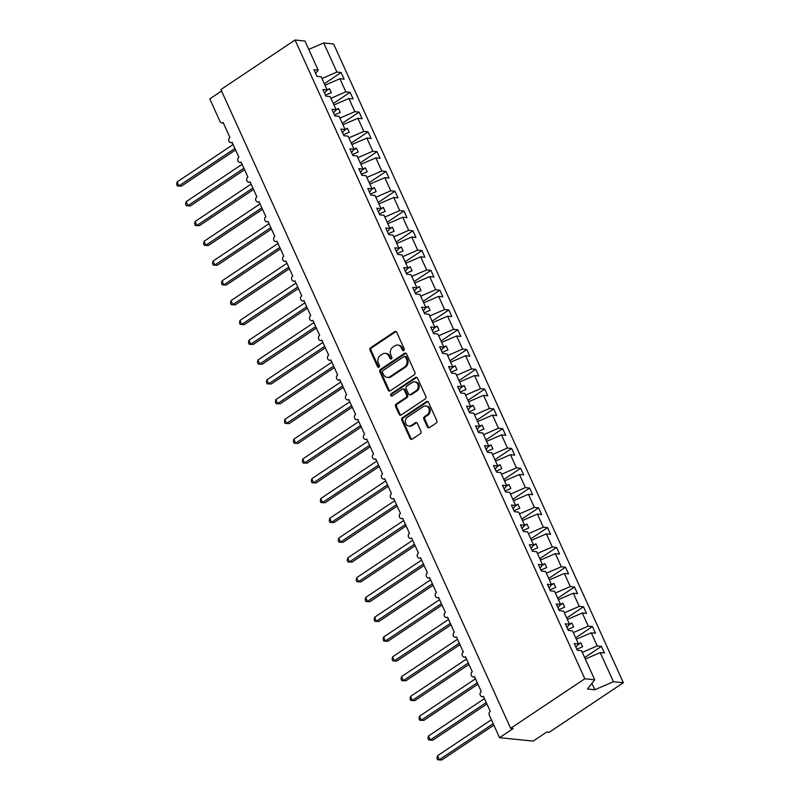 <?xml version="1.0" encoding="UTF-8"?>
<svg xmlns="http://www.w3.org/2000/svg" width="800" height="800" viewBox="0 0 800 800"><rect width="100%" height="100%" fill="white"/><g stroke="black" fill="none" stroke-linecap="round" stroke-linejoin="round"><path stroke-width="1.2" d="M403.79 350.53A1.26 1.05 -84.1 0 0 404.23 348.82L396.74 332.31A1.79 1.51 -84.1 0 0 394.7 331.65L370.66 347.71A1.79 1.51 -84.1 0 0 370.03 350.16L377.52 366.67A1.26 1.05 -84.1 0 0 379.39 365.42L378.42 363.28A5.74 4.82 -84.1 0 1 380.44 355.45L382.44 354.12A5.74 4.82 -84.1 0 1 385.29 353.37A5.74 4.82 -84.1 0 1 388.97 356.23L389.94 358.37A1.26 1.05 -84.1 0 0 391.81 357.12L390.84 354.98A5.74 4.82 -84.1 0 1 392.86 347.15L394.86 345.82A5.74 4.82 -84.1 0 1 397.71 345.07A5.74 4.82 -84.1 0 1 401.39 347.93L402.36 350.07A1.26 1.05 -84.1 0 0 403.79 350.53M427.4 426.94A1.79 1.51 -84.1 0 0 429.44 427.6L436.19 423.09A1.79 1.51 -84.1 0 0 436.82 420.65L428.5 402.31A1.79 1.51 -84.1 0 0 426.46 401.65L402.42 417.71A1.79 1.51 -84.1 0 0 401.79 420.16L410.1 438.5A1.79 1.51 -84.1 0 0 412.15 439.16L420.29 433.71A1.79 1.51 -84.1 0 0 420.92 431.27L417.36 423.42A1.79 1.51 -84.1 0 0 415.32 422.76L411.28 425.46A4.8 4.03 -84.1 0 1 408.91 426.08A4.8 4.03 -84.1 0 1 405.42 422.34A4.8 4.03 -84.1 0 1 407.51 417.15L423.34 406.57A4.8 4.03 -84.1 0 1 425.71 405.95A4.8 4.03 -84.1 0 1 429.2 409.69A4.8 4.03 -84.1 0 1 427.11 414.88L424.47 416.65A1.79 1.51 -84.1 0 0 423.84 419.09L427.4 426.94L428.39 427.04A1.79 1.51 -84.1 0 0 429.06 427.78M315.63 73.4L318.18 70.15L304.96 41.02L295.06 40L220.9 89.55L510.66 728.32L513.13 728.57L499.53 737.67L489.29 715.11A2.74 2.3 -84.1 0 1 490.26 711.37L483.43 696.33A2.74 2.3 -84.1 0 1 481.28 691.58L474.46 676.54A2.74 2.3 -84.1 0 1 472.3 671.79L465.48 656.75A2.74 2.3 -84.1 0 1 463.33 652L456.51 636.96A2.74 2.3 -84.1 0 1 454.35 632.21L447.53 617.18A2.74 2.3 -84.1 0 1 445.37 612.43L438.55 597.39A2.74 2.3 -84.1 0 1 436.4 592.64L429.58 577.6A2.74 2.3 -84.1 0 1 427.42 572.85L420.6 557.81A2.74 2.3 -84.1 0 1 418.45 553.06L411.62 538.02A2.74 2.3 -84.1 0 1 409.47 533.27L402.65 518.23A2.74 2.3 -84.1 0 1 400.49 513.48L393.67 498.45A2.74 2.3 -84.1 0 1 391.52 493.7L384.69 478.66A2.74 2.3 -84.1 0 1 382.54 473.91L375.72 458.87A2.74 2.3 -84.1 0 1 373.56 454.12L366.74 439.08A2.74 2.3 -84.1 0 1 364.59 434.33L357.76 419.29A2.74 2.3 -84.1 0 1 355.61 414.54L348.79 399.5A2.74 2.3 -84.1 0 1 346.63 394.75L339.81 379.72A2.74 2.3 -84.1 0 1 337.66 374.97L330.84 359.93A2.74 2.3 -84.1 0 1 328.68 355.18L321.86 340.14A2.74 2.3 -84.1 0 1 319.7 335.39L312.88 320.35A2.74 2.3 -84.1 0 1 310.73 315.6L303.91 300.56A2.74 2.3 -84.1 0 1 301.75 295.81L294.93 280.77A2.74 2.3 -84.1 0 1 292.78 276.02L285.95 260.99A2.74 2.3 -84.1 0 1 283.8 256.24L276.98 241.2A2.74 2.3 -84.1 0 1 274.82 236.45L268 221.41A2.74 2.3 -84.1 0 1 265.85 216.66L259.02 201.62A2.74 2.3 -84.1 0 1 256.87 196.87L250.05 181.83A2.74 2.3 -84.1 0 1 247.89 177.08L241.07 162.04A2.74 2.3 -84.1 0 1 238.92 157.29L232.1 142.26A2.74 2.3 -84.1 0 1 229.94 137.51L223.12 122.47A2.74 2.3 95.9 0 1 220 121.46L209.77 98.9L221.57 91.01M295.06 40L584.82 678.77L510.66 728.32M414.26 374.77A1.79 1.51 -84.1 0 0 414.89 372.32L406.58 353.99A1.79 1.51 -84.1 0 0 404.54 353.32L380.5 369.39A1.79 1.51 -84.1 0 0 379.87 371.83L388.18 390.17A1.79 1.51 -84.1 0 0 390.22 390.83L414.26 374.77M417.54 378.15L425.86 396.48A1.79 1.51 -84.1 0 1 425.22 398.93L401.18 415A1.79 1.51 -84.1 0 1 399.14 414.33L395.58 406.49A1.79 1.51 -84.1 0 1 396.22 404.04L405.96 397.53A1.79 1.51 -84.1 0 0 406.6 395.08L404.23 389.87A1.79 1.51 -84.1 0 0 402.19 389.21L392.04 395.99A1.26 1.05 -84.1 0 1 391.06 393.82L415.5 377.49A1.79 1.51 -84.1 0 1 417.54 378.15M584.82 678.77L594.72 679.79L581.51 650.66L577.28 650.22L574.27 643.57L578.49 644.01L575.94 647.26M578.49 644.01L572.53 630.87L568.31 630.43L565.29 623.79L569.52 624.22L566.97 627.48M569.52 624.22L563.56 611.08L559.33 610.65L556.32 604L560.54 604.43L557.99 607.69M560.54 604.43L554.58 591.29L550.36 590.86L547.34 584.21L551.56 584.64L549.01 587.9M551.56 584.64L545.6 571.5L541.38 571.07L538.36 564.42L542.59 564.85L540.04 568.11M542.59 564.85L536.63 551.72L532.4 551.28L529.39 544.63L533.61 545.07L531.06 548.32M533.61 545.07L527.65 531.93L523.43 531.49L520.41 524.84L524.63 525.28L522.08 528.53M524.63 525.28L518.67 512.14L514.45 511.7L511.43 505.06L515.66 505.49L513.11 508.75M515.66 505.49L509.7 492.35L505.47 491.92L502.46 485.27L506.68 485.7L504.13 488.96M506.68 485.7L500.72 472.56L496.5 472.13L493.48 465.48L497.7 465.91L495.15 469.17M497.7 465.91L491.74 452.77L487.52 452.34L484.5 445.69L488.73 446.12L486.18 449.38M488.73 446.12L482.77 432.99L478.54 432.55L475.53 425.9L479.75 426.34L477.2 429.59M479.75 426.34L473.79 413.2L469.57 412.76L466.55 406.11L470.78 406.55L468.23 409.8M470.78 406.55L464.81 393.41L460.59 392.97L457.58 386.33L461.8 386.76L459.25 390.02M461.8 386.76L455.84 373.62L451.61 373.19L448.6 366.54L452.82 366.97L450.27 370.23M452.82 366.97L446.86 353.83L442.64 353.4L439.62 346.75L443.85 347.18L441.3 350.44M443.85 347.18L437.89 334.04L433.66 333.61L430.65 326.96L434.87 327.39L432.32 330.65M434.87 327.39L428.91 314.26L424.69 313.82L421.67 307.17L425.89 307.61L423.34 310.86M425.89 307.61L419.93 294.47L415.71 294.03L412.69 287.38L416.92 287.82L414.37 291.07M416.92 287.82L410.96 274.68L406.73 274.24L403.72 267.6L407.94 268.03L405.39 271.29M407.94 268.03L401.98 254.89L397.76 254.46L394.74 247.81L398.96 248.24L396.41 251.5M398.96 248.24L393 235.1L388.78 234.67L385.76 228.02L389.99 228.45L387.44 231.71M389.99 228.45L384.03 215.31L379.8 214.88L376.79 208.23L381.01 208.66L378.46 211.92M381.01 208.66L375.05 195.52L370.83 195.09L367.81 188.44L372.03 188.88L369.49 192.13M372.03 188.88L366.07 175.74L361.85 175.3L358.83 168.65L363.06 169.09L360.51 172.34M363.06 169.09L357.1 155.95L352.87 155.51L349.86 148.87L354.08 149.3L351.53 152.56M354.08 149.3L348.12 136.16L343.9 135.73L340.88 129.08L345.11 129.51L342.56 132.77M345.11 129.51L339.15 116.37L334.92 115.94L331.91 109.29L336.13 109.72L333.58 112.98M336.13 109.72L330.17 96.58L325.95 96.15L322.93 89.5L327.15 89.93L324.6 93.19M584.65 657.58L601.44 646.37L597.21 645.93L591.25 632.79L576.33 639.24M582.29 652.38L597.21 645.93M575.67 637.79L592.46 626.58L588.24 626.14L582.28 613L567.35 619.45M573.31 632.59L588.24 626.14M566.7 618.01L583.48 606.79L579.26 606.35L573.3 593.22L558.38 599.66M564.34 612.8L579.26 606.35M557.72 598.22L574.51 587L570.28 586.57L564.32 573.43L549.4 579.88M555.36 593.02L570.28 586.57M548.74 578.43L565.53 567.21L561.31 566.78L555.35 553.64L540.42 560.09M546.38 573.23L561.31 566.78M539.77 558.64L556.55 547.42L552.33 546.99L546.37 533.85L531.45 540.3M537.41 553.44L552.33 546.99M530.79 538.85L547.58 527.64L543.35 527.2L537.39 514.06L522.47 520.51M528.43 533.65L543.35 527.2M521.81 519.06L538.6 507.85L534.38 507.41L528.42 494.27L513.49 500.72M519.45 513.86L534.38 507.41M512.84 499.28L529.63 488.06L525.4 487.62L519.44 474.49L504.52 480.93M510.48 494.07L525.4 487.62M503.86 479.49L520.65 468.27L516.43 467.84L510.47 454.7L495.54 461.15M501.5 474.29L516.43 467.84M494.89 459.7L511.67 448.48L507.45 448.05L501.49 434.91L486.57 441.36M492.53 454.5L507.45 448.05M485.91 439.91L502.7 428.69L498.47 428.26L492.51 415.12L477.59 421.57M483.55 434.71L498.47 428.26M476.93 420.12L493.72 408.91L489.5 408.47L483.54 395.33L468.61 401.78M474.57 414.92L489.5 408.47M467.96 400.33L484.74 389.12L480.52 388.68L474.56 375.54L459.64 381.99M465.6 395.13L480.52 388.68M458.98 380.55L475.77 369.33L471.54 368.89L465.58 355.76L450.66 362.2M456.62 375.34L471.54 368.89M450 360.76L466.79 349.54L462.57 349.11L456.61 335.97L441.68 342.42M447.64 355.56L462.57 349.11M441.03 340.97L457.81 329.75L453.59 329.32L447.63 316.18L432.71 322.63M438.67 335.77L453.59 329.32M432.05 321.18L448.84 309.96L444.61 309.53L438.65 296.39L423.73 302.84M429.69 315.98L444.61 309.53M423.07 301.39L439.86 290.18L435.64 289.74L429.68 276.6L414.75 283.05M420.71 296.19L435.64 289.74M414.1 281.6L430.89 270.39L426.66 269.95L420.7 256.81L405.78 263.26M411.74 276.4L426.66 269.95M405.12 261.82L421.91 250.6L417.69 250.16L411.73 237.03L396.8 243.47M402.76 256.61L417.69 250.16M396.15 242.03L412.93 230.81L408.71 230.38L402.75 217.24L387.83 223.69M393.79 236.83L408.71 230.38M387.17 222.24L403.96 211.02L399.73 210.59L393.77 197.45L378.85 203.9M384.81 217.04L399.73 210.59M378.19 202.45L394.98 191.23L390.76 190.8L384.8 177.66L369.87 184.11M375.83 197.25L390.76 190.8M369.22 182.66L386 171.45L381.78 171.01L375.82 157.87L360.9 164.32M366.86 177.46L381.78 171.01M360.24 162.87L377.03 151.66L372.8 151.22L366.84 138.08L351.92 144.53M357.88 157.67L372.8 151.22M351.26 143.09L368.05 131.87L363.83 131.43L357.87 118.29L342.94 124.74M348.9 137.88L363.83 131.43M342.29 123.3L359.07 112.08L354.85 111.65L348.89 98.51L333.97 104.96M339.93 118.1L354.85 111.65M333.31 103.51L350.1 92.29L345.87 91.86L339.91 78.72L344.14 79.15L341.12 72.5L336.9 72.07L323.68 42.94L333.59 43.96L623.35 682.73L549.19 732.28L546.72 732.02L533.12 741.12L499.53 737.67M330.95 98.31L345.87 91.86M318.18 70.15L313.95 69.71L316.97 76.36L321.19 76.79L327.15 89.93M324.33 83.72L341.12 72.5M321.97 78.52L336.9 72.07M585.31 659.03L600.23 652.58L604.45 653.01L601.44 646.37M592.46 626.58L595.48 633.23L591.25 632.79M583.48 606.79L586.5 613.44L582.28 613M574.51 587L577.52 593.65L573.3 593.22M565.53 567.21L568.55 573.86L564.32 573.43M556.55 547.42L559.57 554.07L555.35 553.64M547.58 527.64L550.59 534.28L546.37 533.85M538.6 507.85L541.62 514.5L537.39 514.06M529.63 488.06L532.64 494.71L528.42 494.27M520.65 468.27L523.67 474.92L519.44 474.49M511.67 448.48L514.69 455.13L510.47 454.7M502.7 428.69L505.71 435.34L501.49 434.91M493.72 408.91L496.74 415.55L492.51 415.12M484.74 389.12L487.76 395.77L483.54 395.33M475.77 369.33L478.78 375.98L474.56 375.54M466.79 349.54L469.81 356.19L465.58 355.76M457.81 329.75L460.83 336.4L456.61 335.97M448.84 309.96L451.85 316.61L447.63 316.18M439.86 290.18L442.88 296.82L438.65 296.39M430.89 270.39L433.9 277.04L429.68 276.6M421.91 250.6L424.92 257.25L420.7 256.81M412.93 230.81L415.95 237.46L411.73 237.03M403.96 211.02L406.97 217.67L402.75 217.24M394.98 191.23L398 197.88L393.77 197.45M386 171.45L389.02 178.09L384.8 177.66M377.03 151.66L380.04 158.31L375.82 157.87M368.05 131.87L371.07 138.52L366.84 138.08M359.07 112.08L362.09 118.73L357.87 118.29M350.1 92.29L353.11 98.94L348.89 98.51M594.72 679.79L587.5 689.01L594.81 689.76L613.44 681.71L600.23 652.58M613.44 681.71L623.35 682.73M576.84 649.24L582.63 646.74L580.83 642.79L578.41 643.83M567.86 629.46L573.65 626.95L571.86 623L569.44 624.04M558.89 609.67L564.68 607.17L562.88 603.21L560.46 604.26M549.91 589.88L555.7 587.38L553.9 583.42L551.48 584.47M540.93 570.09L546.72 567.59L544.93 563.63L542.51 564.68M531.96 550.3L537.75 547.8L535.95 543.84L533.53 544.89M522.98 530.51L528.77 528.01L526.98 524.06L524.55 525.1M514.01 510.73L519.79 508.22L518 504.27L515.58 505.31M505.03 490.94L510.82 488.44L509.02 484.48L506.6 485.53M496.05 471.15L501.84 468.65L500.05 464.69L497.62 465.74M487.08 451.36L492.87 448.86L491.07 444.9L488.65 445.95M478.1 431.57L483.89 429.07L482.09 425.11L479.67 426.16M469.12 411.78L474.91 409.28L473.12 405.33L470.7 406.37M460.15 392L465.94 389.49L464.14 385.54L461.72 386.58M451.17 372.21L456.96 369.71L455.16 365.75L452.74 366.8M442.19 352.42L447.98 349.92L446.19 345.96L443.77 347.01M433.22 332.63L439.01 330.13L437.21 326.17L434.79 327.22M424.24 312.84L430.03 310.34L428.24 306.38L425.81 307.43M415.27 293.05L421.05 290.55L419.26 286.6L416.84 287.64M406.29 273.27L412.08 270.76L410.28 266.81L407.86 267.85M397.31 253.48L403.1 250.98L401.31 247.02L398.88 248.06M388.34 233.69L394.12 231.19L392.33 227.23L389.91 228.28M379.36 213.9L385.15 211.4L383.35 207.44L380.93 208.49M370.38 194.11L376.17 191.61L374.38 187.65L371.95 188.7M361.41 174.32L367.2 171.82L365.4 167.86L362.98 168.91M352.43 154.54L358.22 152.03L356.42 148.08L354 149.12M343.45 134.75L349.24 132.25L347.45 128.29L345.03 129.33M334.48 114.96L340.27 112.46L338.47 108.5L336.05 109.55M325.5 95.17L331.29 92.67L329.49 88.71L327.07 89.76M324.99 85.17L339.91 78.72M308.76 49.39L323.68 42.94M594.81 689.76L591.91 683.37M326.59 90.65L329.49 88.71M335.57 110.44L338.47 108.5M344.54 130.23L347.45 128.29M353.52 150.02L356.42 148.08M362.5 169.81L365.4 167.86M371.47 189.59L374.38 187.65M380.45 209.38L383.35 207.44M389.43 229.17L392.33 227.23M398.4 248.96L401.31 247.02M407.38 268.75L410.28 266.81M416.36 288.54L419.26 286.6M425.33 308.32L428.24 306.38M434.31 328.11L437.21 326.17M443.28 347.9L446.19 345.96M452.26 367.69L455.16 365.75M461.24 387.48L464.14 385.54M470.21 407.27L473.12 405.33M479.19 427.05L482.09 425.11M488.17 446.84L491.07 444.9M497.14 466.63L500.05 464.69M506.12 486.42L509.02 484.48M515.1 506.21L518 504.27M524.07 526L526.98 524.06M533.05 545.78L535.95 543.84M542.02 565.57L544.93 563.63M551 585.36L553.9 583.42M559.98 605.15L562.88 603.21M568.95 624.94L571.86 623M577.93 644.73L580.83 642.79M403.68 350.6A1.26 1.05 -84.1 0 1 403.35 350.17L402.38 348.03A5.74 4.82 -84.1 0 0 398.7 345.18L397.71 345.07M385.29 353.37L386.27 353.48A5.74 4.82 -84.1 0 1 389.96 356.33L390.93 358.47A1.26 1.05 -84.1 0 0 391.26 358.9M396.08 331.57A1.79 1.51 -84.1 0 0 395.69 331.75L371.65 347.81A1.79 1.51 -84.1 0 0 371.02 350.26L378.51 366.77A1.26 1.05 -84.1 0 0 378.84 367.2M405.91 353.24A1.79 1.51 -84.1 0 0 405.52 353.43L381.48 369.49A1.79 1.51 -84.1 0 0 380.85 371.94L389.17 390.27A1.79 1.51 -84.1 0 0 389.84 391.01M405.48 356.94A1.26 1.05 -84.1 0 0 404.05 356.48L382.95 370.58A1.26 1.05 -84.1 0 0 382.51 372.29L383.53 374.55A5.74 4.82 -84.1 0 0 387.22 377.4A5.74 4.82 -84.1 0 0 390.06 376.66L404.49 367.03A5.74 4.82 -84.1 0 0 406.5 359.2L405.48 356.94L406.47 357.05A1.26 1.05 -84.1 0 0 405.66 356.42L404.68 356.32M387.22 377.4L388.21 377.51A5.74 4.82 -84.1 0 0 391.05 376.77L390.06 376.66M406.47 357.05L407.49 359.3A5.74 4.82 -84.1 0 1 405.47 367.13L391.05 376.77M403.08 388.98L404.07 389.08A1.79 1.51 -84.1 0 1 405.22 389.97L407.58 395.18A1.79 1.51 -84.1 0 1 406.95 397.63L397.2 404.14A1.79 1.51 -84.1 0 0 396.57 406.59L400.13 414.44A1.79 1.51 -84.1 0 0 400.8 415.18M416.87 377.41A1.79 1.51 -84.1 0 0 416.49 377.59L392.04 393.92A1.26 1.05 -84.1 0 0 391.93 396.06M416.08 390.77A4.8 4.03 -84.1 0 0 418.17 385.57A4.8 4.03 -84.1 0 0 414.69 381.83A4.8 4.03 -84.1 0 0 412.31 382.45L406.73 386.18A1.79 1.51 -84.1 0 0 406.1 388.62L408.47 393.83A1.79 1.51 -84.1 0 0 410.51 394.49L416.08 390.77L417.07 390.87A4.8 4.03 -84.1 0 0 419.16 385.67A4.8 4.03 -84.1 0 0 415.67 381.93L414.69 381.83M409.62 394.72L410.61 394.82A1.79 1.51 -84.1 0 0 411.49 394.59L410.51 394.49M417.07 390.87L411.49 394.59M425.71 405.95L426.7 406.05A4.8 4.03 -84.1 0 1 430.18 409.79A4.8 4.03 -84.1 0 1 428.1 414.98L425.46 416.75A1.79 1.51 -84.1 0 0 424.83 419.19L428.39 427.04M408.91 426.08L409.89 426.18A4.8 4.03 -84.1 0 0 412.27 425.56L411.28 425.46M416.69 422.68A1.79 1.51 -84.1 0 0 416.31 422.86L412.27 425.56M427.83 401.57A1.79 1.51 -84.1 0 0 427.45 401.75L403.41 417.82A1.79 1.51 -84.1 0 0 402.78 420.26L411.09 438.6A1.79 1.51 -84.1 0 0 411.76 439.34M177.37 185.95L181.41 186.14L177.37 185.95L176.65 184.37L177.14 181.93L178.94 185.88L234.92 148.48M181.41 186.14L235.58 149.94M177.14 181.93L233.12 144.52M186.35 205.74L190.38 205.93L186.35 205.74L185.63 204.16L186.12 201.71L187.91 205.67L243.89 168.27M190.38 205.93L244.56 169.73M186.12 201.71L242.1 164.31M195.32 225.53L199.36 225.71L195.32 225.53L194.61 223.95L195.09 221.5L196.89 225.46L252.87 188.05M199.36 225.71L253.53 189.51M195.09 221.5L251.08 184.1M204.3 245.32L208.34 245.5L204.3 245.32L203.58 243.74L204.07 241.29L205.87 245.25L261.85 207.84M208.34 245.5L262.51 209.3M204.07 241.29L260.05 203.88M213.28 265.11L217.31 265.29L213.28 265.11L212.56 263.53L213.05 261.08L214.84 265.04L270.82 227.63M217.31 265.29L271.49 229.09M213.05 261.08L269.03 223.67M222.25 284.9L226.29 285.08L222.25 284.9L221.54 283.31L222.02 280.87L223.82 284.83L279.8 247.42M226.29 285.08L280.46 248.88M222.02 280.87L278 243.46M231.23 304.68L235.27 304.87L231.23 304.68L230.51 303.1L231 300.66L232.8 304.61L288.78 267.21M235.27 304.87L289.44 268.67M231 300.66L286.98 263.25M240.21 324.47L244.24 324.66L240.21 324.47L239.49 322.89L239.98 320.44L241.77 324.4L297.75 287M244.24 324.66L298.42 288.46M239.98 320.44L295.96 283.04M249.18 344.26L253.22 344.44L249.18 344.26L248.46 342.68L248.95 340.23L250.75 344.19L306.73 306.78M253.22 344.44L307.39 308.24M248.95 340.23L304.93 302.83M258.16 364.05L262.19 364.23L258.16 364.05L257.44 362.47L257.93 360.02L259.72 363.98L315.71 326.57M262.19 364.23L316.37 328.03M257.93 360.02L313.91 322.61M267.13 383.84L271.17 384.02L267.13 383.84L266.42 382.26L266.91 379.81L268.7 383.77L324.68 346.36M271.17 384.02L325.34 347.82M266.91 379.81L322.89 342.4M276.11 403.63L280.15 403.81L276.11 403.63L275.39 402.04L275.88 399.6L277.68 403.56L333.66 366.15M280.15 403.81L334.32 367.61M275.88 399.6L331.86 362.19M285.09 423.41L289.12 423.6L285.09 423.41L284.37 421.83L284.86 419.39L286.65 423.34L342.63 385.94M289.12 423.6L343.3 387.4M284.86 419.39L340.84 381.98M294.06 443.2L298.1 443.39L294.06 443.2L293.35 441.62L293.83 439.17L295.63 443.13L351.61 405.73M298.1 443.39L352.27 407.19M293.83 439.17L349.82 401.77M303.04 462.99L307.08 463.17L303.04 462.99L302.32 461.41L302.81 458.96L304.61 462.92L360.59 425.51M307.08 463.17L361.25 426.98M302.81 458.96L358.79 421.56M312.02 482.78L316.05 482.96L312.02 482.78L311.3 481.2L311.79 478.75L313.58 482.71L369.56 445.3M316.05 482.96L370.23 446.76M311.79 478.75L367.77 441.34M320.99 502.57L325.03 502.75L320.99 502.57L320.28 500.99L320.76 498.54L322.56 502.5L378.54 465.09M325.03 502.75L379.2 466.55M320.76 498.54L376.74 461.13M329.97 522.36L334.01 522.54L329.97 522.36L329.25 520.77L329.74 518.33L331.54 522.29L387.52 484.88M334.01 522.54L388.18 486.34M329.74 518.33L385.72 480.92M338.95 542.14L342.98 542.33L338.95 542.14L338.23 540.56L338.72 538.12L340.51 542.07L396.49 504.67M342.98 542.33L397.16 506.13M338.72 538.12L394.7 500.71M347.92 561.93L351.96 562.12L347.92 561.93L347.2 560.35L347.69 557.91L349.49 561.86L405.47 524.46M351.96 562.12L406.13 525.92M347.69 557.91L403.67 520.5M356.9 581.72L360.93 581.9L356.9 581.72L356.18 580.14L356.67 577.69L358.46 581.65L414.45 544.24M360.93 581.9L415.11 545.71M356.67 577.69L412.65 540.29M365.87 601.51L369.91 601.69L365.87 601.51L365.16 599.93L365.65 597.48L367.44 601.44L423.42 564.03M369.91 601.69L424.08 565.49M365.65 597.48L421.63 560.07M374.85 621.3L378.89 621.48L374.85 621.3L374.13 619.72L374.62 617.27L376.42 621.23L432.4 583.82M378.89 621.48L433.06 585.28M374.62 617.27L430.6 579.86M383.83 641.09L387.86 641.27L383.83 641.09L383.11 639.5L383.6 637.06L385.39 641.02L441.37 603.61M387.86 641.27L442.04 605.07M383.6 637.06L439.58 599.65M392.8 660.87L396.84 661.06L392.8 660.87L392.09 659.29L392.58 656.85L394.37 660.8L450.35 623.4M396.84 661.06L451.01 624.86M392.58 656.85L448.56 619.44M401.78 680.66L405.82 680.85L401.78 680.66L401.06 679.08L401.55 676.64L403.35 680.59L459.33 643.19M405.82 680.85L459.99 644.65M401.55 676.64L457.53 639.23M410.76 700.45L414.79 700.63L410.76 700.45L410.04 698.87L410.53 696.42L412.32 700.38L468.3 662.97M414.79 700.63L468.97 664.44M410.53 696.42L466.51 659.02M419.73 720.24L423.77 720.42L419.73 720.24L419.02 718.66L419.5 716.21L421.3 720.17L477.28 682.76M423.77 720.42L477.94 684.22M419.5 716.21L475.48 678.8M428.71 740.03L432.75 740.21L428.71 740.03L427.99 738.45L428.48 736L430.28 739.96L486.26 702.55M432.75 740.21L486.92 704.01M428.48 736L484.46 698.59M437.69 759.82L441.72 760L437.69 759.82L436.97 758.23L437.46 755.79L439.25 759.75L493.19 723.7M441.72 760L493.85 725.16M437.46 755.79L491.4 719.75M402.38 348.03L401.39 347.93M390.93 358.47L389.94 358.37M389.96 356.33L388.97 356.23M378.51 366.77L377.52 366.67M371.02 350.26L370.03 350.16M371.65 347.81L370.66 347.71M395.69 331.75L394.7 331.65M403.35 350.17L402.36 350.07M389.17 390.27L388.18 390.17M380.85 371.94L379.87 371.83M381.48 369.49L380.5 369.39M405.52 353.43L404.54 353.32M405.47 367.13L404.49 367.03M407.49 359.3L406.5 359.2M400.13 414.44L399.14 414.33M396.57 406.59L395.58 406.49M397.2 404.14L396.22 404.04M406.95 397.63L405.96 397.53M407.58 395.18L406.6 395.08M405.22 389.97L404.23 389.87M392.04 393.92L391.06 393.82M416.49 377.59L415.5 377.49M424.83 419.19L423.84 419.09M425.46 416.75L424.47 416.65M428.1 414.98L427.11 414.88M416.31 422.86L415.32 422.76M411.09 438.6L410.1 438.5M402.78 420.26L401.79 420.16M403.41 417.82L402.42 417.71M427.45 401.75L426.46 401.65M232.33 142.77L230.74 142.61M223.35 122.98L221.76 122.82M241.31 162.56L239.71 162.4M250.28 182.35L248.69 182.19M259.26 202.14L257.67 201.97M268.24 221.93L266.64 221.76M277.21 241.71L275.62 241.55M286.19 261.5L284.6 261.34M295.16 281.29L293.57 281.13M304.14 301.08L302.55 300.92M313.12 320.87L311.53 320.7M322.09 340.66L320.5 340.49M331.07 360.44L329.48 360.28M340.05 380.23L338.45 380.07M349.02 400.02L347.43 399.86M358 419.81L356.41 419.65M366.98 439.6L365.38 439.43M375.95 459.39L374.36 459.22M384.93 479.17L383.34 479.01M393.9 498.96L392.31 498.8M402.88 518.75L401.29 518.59M411.86 538.54L410.27 538.38M420.83 558.33L419.24 558.16M429.81 578.12L428.22 577.95M438.79 597.9L437.19 597.74M447.76 617.69L446.17 617.53M456.74 637.48L455.15 637.32M465.72 657.27L464.12 657.11M474.69 677.06L473.1 676.89M483.67 696.85L482.08 696.68"/></g></svg>
